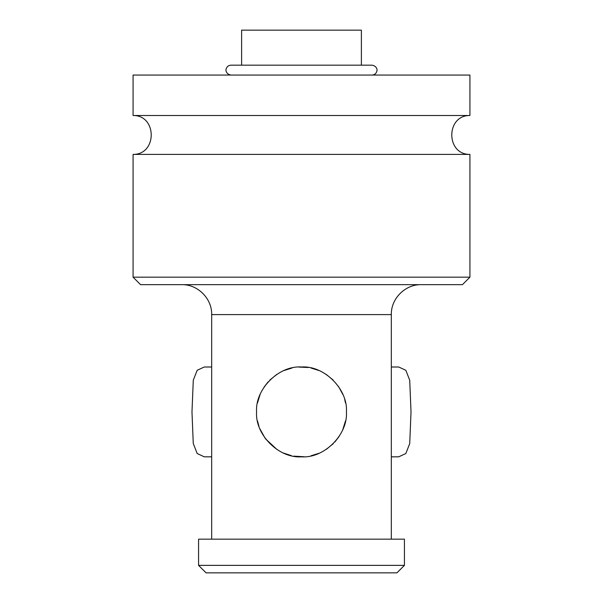 <?xml version="1.0" encoding="UTF-8"?>
<svg xmlns="http://www.w3.org/2000/svg" width="603" height="603" viewBox="0 0 603 603"><rect width="100%" height="100%" fill="white"/><g stroke="black" fill="none" stroke-linecap="round" stroke-linejoin="round"><path stroke-width="0.9" d="M361.385 65.177L361.385 30.15L241.615 30.15L241.615 65.177M469.925 115.497L469.925 75.066L133.075 75.066L133.075 115.497L469.925 115.497C445.745 115.196 445.73 154.7 469.925 154.398L469.925 277.169L133.075 277.169L133.075 154.398C157.262 154.7 157.262 115.196 133.075 115.497M133.075 154.398L469.925 154.398M133.075 277.169L140.559 284.661L462.441 284.661L469.925 277.169M293.721 456.147L304.168 456.742M310.937 455.823L319.093 453.237M326.487 449.235L333.271 443.657M334.891 441.954L339.029 436.587M342.873 429.389L345.511 420.856M345.504 402.932L344.72 399.699M343.032 394.807L338.494 386.448M333.105 380.003L326.238 374.425M318.927 370.513L310.944 368.003M308.239 367.506L298.862 367.076M391.324 407.274L391.324 416.138M292.071 367.996L283.915 370.581M276.528 374.584L269.745 380.154M268.124 381.857L263.971 387.247M260.142 394.4L257.489 402.947M257.489 420.871L258.981 426.389M259.863 428.748L265.019 438.102M265.697 439.029L277.161 449.657M283.395 453.011L291.407 455.672M211.676 416.53L211.676 407.703M301.5 539.165L198.575 539.165L198.575 565.365L404.425 565.365L404.425 539.165L301.5 539.165M198.575 565.365L206.06 572.85L396.94 572.85L404.425 565.365M301.5 367.001C278.646 365.305 254.911 389.493 256.584 411.909C254.903 434.333 278.646 458.521 301.5 456.825C324.346 458.521 348.089 434.333 346.416 411.909C348.097 389.493 324.346 365.305 301.5 367.001M211.676 367.001L204.259 367.001L197.196 370.265L193.292 380.176L191.98 411.909L193.254 443.439L197.143 453.494L204.259 456.825L211.676 456.825M391.324 456.825L398.741 456.825L405.827 453.531L409.716 443.612L411.02 411.909L409.716 380.214L405.827 370.302L398.741 367.001L391.324 367.001M372.028 75.066C374.569 74.893 376.174 73.589 376.867 71.139C377.297 70.913 377.486 66.066 372.028 65.177L230.972 65.177C228.439 65.343 226.826 66.647 226.133 69.081C225.71 69.3 225.484 74.154 230.972 75.066M236.67 65.177L301.5 65.177M421.271 284.661C405.269 284.247 390.917 298.598 391.324 314.6L211.676 314.6C212.083 298.598 197.731 284.247 181.729 284.661M391.324 314.6L391.324 539.165M211.676 314.6L211.676 539.165"/></g></svg>
